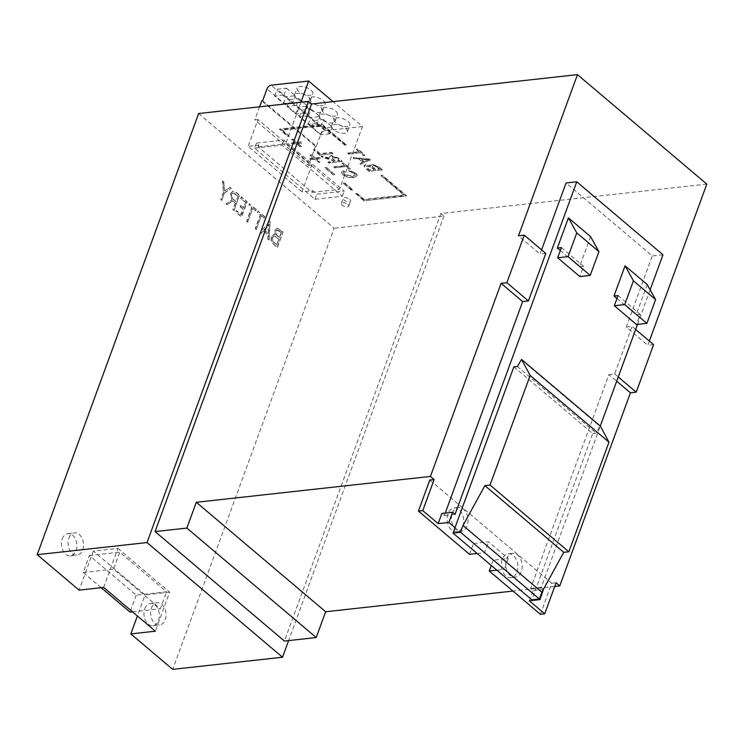 <?xml version="1.0" encoding="UTF-8"?>
<svg xmlns="http://www.w3.org/2000/svg" width="744" height="744" viewBox="0 0 744 744"><rect width="100%" height="100%" fill="white"/><g stroke="black" fill="none" stroke-linecap="round" stroke-linejoin="round"><path stroke-width="0.56" stroke-dasharray="3.72 2.79" d="M311.029 90.21A8.389 3.581 20.1 0 1 312.843 93.763A8.389 3.581 20.1 0 1 307.132 95.139A8.389 3.581 20.1 0 1 298.893 91.549A8.389 3.581 20.1 0 1 297.079 87.997A8.389 3.581 20.1 0 1 302.789 86.62A8.389 3.581 20.1 0 1 311.029 90.21M308.546 96.999A8.389 3.581 20.1 0 1 310.36 100.552A8.389 3.581 20.1 0 1 304.649 101.928A8.389 3.581 20.1 0 1 296.41 98.338A8.389 3.581 20.1 0 1 294.596 94.786A8.389 3.581 20.1 0 1 300.306 93.409A8.389 3.581 20.1 0 1 308.546 96.999M323.352 100.635A8.389 3.581 20.1 0 1 325.156 104.188A8.389 3.581 20.1 0 1 319.446 105.564A8.389 3.581 20.1 0 1 311.206 101.975A8.389 3.581 20.1 0 1 309.402 98.422A8.389 3.581 20.1 0 1 315.112 97.046A8.389 3.581 20.1 0 1 323.352 100.635M320.859 107.424A8.389 3.581 20.1 0 1 322.673 110.977A8.389 3.581 20.1 0 1 316.963 112.353A8.389 3.581 20.1 0 1 308.723 108.764A8.389 3.581 20.1 0 1 306.909 105.211A8.389 3.581 20.1 0 1 312.629 103.835A8.389 3.581 20.1 0 1 320.859 107.424M347.978 121.486A8.389 3.581 20.1 0 1 349.792 125.038A8.389 3.581 20.1 0 1 344.081 126.415A8.389 3.581 20.1 0 1 335.842 122.825A8.389 3.581 20.1 0 1 334.037 119.273A8.389 3.581 20.1 0 1 339.748 117.896A8.389 3.581 20.1 0 1 347.978 121.486M345.495 128.275A8.389 3.581 20.1 0 1 347.308 131.828A8.389 3.581 20.1 0 1 341.598 133.204A8.389 3.581 20.1 0 1 333.358 129.614A8.389 3.581 20.1 0 1 331.545 126.062A8.389 3.581 20.1 0 1 337.255 124.685A8.389 3.581 20.1 0 1 345.495 128.275M335.665 111.061A8.389 3.581 20.1 0 1 337.478 114.613A8.389 3.581 20.1 0 1 331.768 115.99A8.389 3.581 20.1 0 1 323.528 112.4A8.389 3.581 20.1 0 1 321.715 108.847A8.389 3.581 20.1 0 1 327.425 107.471A8.389 3.581 20.1 0 1 335.665 111.061M333.182 117.85A8.389 3.581 20.1 0 1 334.995 121.402A8.389 3.581 20.1 0 1 329.285 122.779A8.389 3.581 20.1 0 1 321.045 119.189A8.389 3.581 20.1 0 1 319.232 115.636A8.389 3.581 20.1 0 1 324.942 114.26A8.389 3.581 20.1 0 1 333.182 117.85M62.245 538.907A11.188 7.673 -96.3 0 1 67.918 533.625A11.188 7.673 -96.3 0 1 75.377 538.935A11.188 7.673 -96.3 0 1 76.037 550.579A11.188 7.673 -96.3 0 1 70.373 555.861A11.188 7.673 -96.3 0 1 62.905 550.551A11.188 7.673 -96.3 0 1 62.245 538.907M68.894 538.172A11.188 7.673 -96.3 0 1 74.558 532.89A11.188 7.673 -96.3 0 1 82.026 538.2A11.188 7.673 -96.3 0 1 82.686 549.844A11.188 7.673 -96.3 0 1 77.023 555.126A11.188 7.673 -96.3 0 1 69.555 549.816A11.188 7.673 -96.3 0 1 68.894 538.172M144.773 608.759A11.188 7.673 -96.3 0 1 150.446 603.477A11.188 7.673 -96.3 0 1 157.905 608.787A11.188 7.673 -96.3 0 1 158.565 620.431A11.188 7.673 -96.3 0 1 152.901 625.713A11.188 7.673 -96.3 0 1 145.433 620.403A11.188 7.673 -96.3 0 1 144.773 608.759M151.423 608.025A11.188 7.673 -96.3 0 1 157.086 602.742A11.188 7.673 -96.3 0 1 164.554 608.053A11.188 7.673 -96.3 0 1 165.215 619.696A11.188 7.673 -96.3 0 1 159.551 624.979A11.188 7.673 -96.3 0 1 152.083 619.668A11.188 7.673 -96.3 0 1 151.423 608.025M349.764 199.401A3.999 1.702 20.1 0 1 350.619 201.094A3.999 1.702 20.1 0 1 347.904 201.745A3.999 1.702 20.1 0 1 343.979 200.043A3.999 1.702 20.1 0 1 343.114 198.35A3.999 1.702 20.1 0 1 345.839 197.69A3.999 1.702 20.1 0 1 349.764 199.401M347.894 204.488A3.999 1.702 20.1 0 1 348.759 206.181A3.999 1.702 20.1 0 1 346.044 206.841A3.999 1.702 20.1 0 1 342.119 205.13A3.999 1.702 20.1 0 1 341.254 203.438A3.999 1.702 20.1 0 1 343.97 202.777A3.999 1.702 20.1 0 1 347.894 204.488M517.006 571.996A11.988 8.221 83.7 0 0 516.289 559.525A11.988 8.221 83.7 0 0 508.301 553.824A11.988 8.221 83.7 0 0 502.228 559.488A11.988 8.221 83.7 0 0 502.935 571.969A11.988 8.221 83.7 0 0 510.933 577.66A11.988 8.221 83.7 0 0 517.006 571.996M506.562 559.014A11.988 8.221 -96.3 0 1 512.635 553.35A11.988 8.221 -96.3 0 1 520.633 559.042A11.988 8.221 -96.3 0 1 521.339 571.522A11.988 8.221 -96.3 0 1 515.266 577.177A11.988 8.221 -96.3 0 1 507.269 571.485A11.988 8.221 -96.3 0 1 506.562 559.014M462.805 526.129A11.988 8.221 83.7 0 0 462.098 513.648A11.988 8.221 83.7 0 0 454.1 507.957A11.988 8.221 83.7 0 0 448.028 513.611A11.988 8.221 83.7 0 0 448.734 526.092A11.988 8.221 83.7 0 0 456.732 531.783A11.988 8.221 83.7 0 0 462.805 526.129M452.361 513.137A11.988 8.221 -96.3 0 1 458.434 507.473A11.988 8.221 -96.3 0 1 466.432 513.174A11.988 8.221 -96.3 0 1 467.139 525.645A11.988 8.221 -96.3 0 1 461.066 531.309A11.988 8.221 -96.3 0 1 453.077 525.617A11.988 8.221 -96.3 0 1 452.361 513.137M618.05 295.554L640.221 314.321L636.492 324.505M616.971 298.511L636.176 314.768L640.221 314.321M103.649 587.416L117.933 548.393L93.363 551.099L145.099 594.893L137.38 615.967M93.363 551.099L79.078 590.131M198.639 113.525L334.13 228.213L172.692 669.358M245.39 202.322L240.721 198.369L241.251 196.928L246.878 201.698L241.326 216.867L235.699 212.096L236.229 210.654L240.889 214.607L242.897 209.129L240.089 206.739L240.572 205.418L243.381 207.799L245.678 202.294L240.721 198.369M282.748 232.016L277.056 228.241L274.917 230.324L275.01 234.648L273.755 234.5L271.458 236.741C270.677 239.773 271.327 242.219 273.411 244.069L277.168 247.268L283.046 231.988L277.345 228.203L274.917 230.324M269.7 221.015L270.156 221.396L268.807 239.949L267.766 239.066L268.035 235.095L263.162 230.966L261.088 233.411L260.047 232.528L269.988 220.977L260.047 232.528M224.456 192.919L221.74 200.35L220.754 199.513L223.47 192.092L222.53 181.08L223.721 182.085L224.483 191.078L229.924 187.33L231.105 188.334L224.456 192.919L221.74 200.35M230.519 193.477L233.049 191.134L235.615 192.147L239.382 195.347L233.83 210.515L232.844 209.678L235.244 203.121L232.742 201.01L226.911 204.73L225.925 203.893L231.812 200.136L230.519 193.477L231.812 200.136M247.64 222.205L246.627 221.34L251.667 207.548L248.849 205.167L249.361 203.791L256.01 209.427L255.508 210.803L252.69 208.413L247.64 222.205L252.69 208.413M256.262 229.505L255.248 228.641L260.288 214.849L257.48 212.468L257.982 211.091L264.632 216.718L264.129 218.094L261.311 215.714L256.262 229.505L261.311 215.714M326.309 167.316L334.688 174.403L333.386 174.552L325.007 167.456L326.309 167.316L334.688 174.403M344.9 171.659L343.551 172.543L344.435 174.273L352.517 176.207L355.455 174.961L354.423 173.082L349.336 171.306L348.536 170.32L355.92 172.934L357.353 175.649L353.781 177.277C350.164 177.816 346.565 176.877 342.984 174.459L341.682 171.994L343.44 170.748L344.9 171.659L343.421 172.887L344.435 174.273M346.286 166.489L335.051 167.735L333.926 166.777L345.16 165.54L342.342 163.15L343.83 162.992L350.582 168.711L349.103 168.869L346.286 166.489L335.051 167.735M342.287 161.402L329.276 162.843L328.123 161.867L333.87 161.234L332.401 159.988L322.524 157.124L321.213 156.017L330.355 158.174L329.592 156.435L331.359 155.589L338.213 157.96L342.287 161.402L329.276 162.843M363.983 200.471L355.548 193.328L356.841 193.18L364.179 199.383L404.206 194.965L381.114 175.417L382.407 175.277L406.615 195.756L363.853 200.806L355.548 193.328M297.795 143.183L301.432 146.252L300.13 146.401L296.493 143.322L292.234 143.797L291.127 142.857L295.387 142.383L291.75 139.314L293.052 139.165L296.689 142.243L300.948 141.769L302.064 142.708L297.674 143.518L301.432 146.252M311.531 154.808L315.168 157.877L319.427 157.412L320.534 158.351L316.274 158.816L319.911 161.894L318.609 162.034L314.972 158.965L310.713 159.43L309.597 158.491L313.866 158.026L310.229 154.947L311.531 154.808L315.168 157.877M343.486 183.098L344.788 182.95L353.168 190.046L351.866 190.185L343.365 183.433L344.788 182.95M333.024 153.571L320.013 155.003L313.54 149.525L315.056 149.349L320.097 153.617L331.582 152.353L333.024 153.571L320.013 155.003M360.514 152.706L349.029 153.98L347.876 153.004L359.361 151.73L356.478 149.293L358.004 149.126L364.913 154.975L363.398 155.143L360.514 152.706L349.029 153.98M370.558 159.755L361.082 164.182L360.022 163.289L362.942 162.034L359.073 158.76L354.228 158.379L353.168 157.477L369.712 159.039L370.558 159.755L361.082 164.182M382.444 169.818L369.442 171.25L365.732 168.116L364.039 165.559L365.918 164.619L370.782 165.68L370.735 164.945L370.661 166.024L372.121 164.21L378.705 166.647L382.444 169.818L369.442 171.25M346.444 144.829L345.142 144.978L322.05 125.429L282.013 129.847L289.342 136.05L288.04 136.189L279.604 129.056L322.236 124.341L346.444 144.829L345.142 144.978M706.8 184.103L440.885 213.472L443.963 216.076L334.13 228.213M301.943 191.831L248.189 146.335L258.875 145.154L256.438 143.09L283.901 140.058L344.258 191.143L316.795 194.175L312.629 190.65L301.943 191.831L311.745 165.029L257.991 119.533L248.189 146.335M258.875 145.154L258.261 146.856L312.015 192.352L312.629 190.65M254.578 148.186L282.032 145.154L342.389 196.239L314.935 199.271L254.578 148.186L256.438 143.09M314.935 199.271L316.795 194.175M312.015 192.352L339.469 189.32L362.449 126.536L333.024 101.63M342.389 196.239L344.258 191.143M282.032 145.154L283.901 140.058M339.469 189.32L285.715 143.825L300.939 102.235M445.247 513.081L444.354 515.536L441.889 513.453M529.309 600.789L533.039 590.606L530.574 588.523L608.871 374.558L616.711 381.188M649.354 341.078L647.81 345.3L626.253 327.053L652.274 255.955L566.054 182.978M541.576 249.854L540.032 254.076L518.475 235.829M626.253 327.053L632.037 326.411L614.656 373.925L608.871 374.558M662.969 254.774L652.274 255.955M543.492 589.22L541.269 587.341L600.278 426.079M637.496 324.393L650.144 289.816M541.269 587.341L530.574 588.523M455.049 514.355L444.354 515.536M545.817 253.434L540.032 254.076M443.963 216.076L288.616 640.584M440.885 213.472L284.413 641.049M653.595 344.658L647.81 345.3M554.726 586.449L512.932 591.071M540.376 614.293L551.732 583.25L429.79 480.029M551.732 583.25L556.075 582.766M496.853 570.192L504.283 569.374L539.288 599.004M469.548 554.345L473.519 543.492L493.226 560.167L508.254 558.511L504.283 569.374M493.226 560.167L491.282 565.477M473.519 543.492L488.548 541.827L508.254 558.511M477.146 553.508L484.577 552.69L488.548 541.827M455.012 527.663L484.577 552.69M543.734 589.425L533.039 590.606M590.569 236.611L579.511 266.808L583.556 266.361L579.836 276.545M560.306 250.551L579.511 266.808M647.224 284.571L636.176 314.768M513.881 366.82L592.708 433.538L531.858 599.822M614.656 373.925L618.255 376.966M635.636 329.462L632.037 326.411M520.986 359.519L599.822 426.247L596.177 433.157L592.708 433.538M517.35 366.429L596.177 433.157M600.399 426.182L599.822 426.247M561.385 247.594L583.556 266.361M260.335 232.491L261.088 233.411M261.377 233.374L263.162 230.966M263.45 230.938L268.035 235.095M268.324 235.058L267.766 239.066M268.054 239.029L268.807 239.949M269.096 239.912L270.156 221.396M264.064 229.915L268.147 233.374L268.751 224.409L264.064 229.915L268.147 233.374M268.445 233.337L269.04 224.372L264.353 229.877M275.261 236.397L278.823 239.196L276.749 244.86L274.564 243C272.769 241.828 272.062 240.024 272.453 237.587L274.043 236.146L275.55 236.36L278.823 239.196M279.112 239.159L276.749 244.86M277.038 244.832L274.852 242.963C273.057 241.8 272.351 239.996 272.741 237.55L272.453 237.587M275.215 230.287L275.01 234.648M275.299 234.62L274.043 234.462L271.458 236.741M271.746 236.713C270.974 239.745 271.616 242.181 273.699 244.032L273.411 244.069M273.699 244.032L277.168 247.268M277.456 247.231L283.046 231.988M277.958 236.397C276.21 235.271 275.531 233.542 275.903 231.189L277.112 230.017L281.186 232.742L279.4 237.624L278.247 236.36C276.498 235.244 275.819 233.504 276.191 231.161L275.903 231.189M276.191 231.161L277.4 229.98L279.065 230.928M279.353 230.9L281.186 232.742M281.474 232.705L279.4 237.624M279.688 237.596L278.247 236.36M272.741 237.55L274.331 236.118L275.55 236.36M224.744 192.891L231.105 188.334M231.393 188.306L229.924 187.33M223.721 182.085L224.772 191.05L230.212 187.302M224.009 182.048L222.53 181.08M222.819 181.043L223.47 192.092M223.758 192.054L220.754 199.513M222.028 200.322L221.042 199.485M237.82 196.063L233.077 192.919L231.505 194.314C231.124 196.742 231.821 198.546 233.616 199.708L235.811 201.568L238.117 196.025L235.625 194.203M238.117 196.025L235.811 201.568M236.099 201.531L233.616 199.708M233.904 199.671C232.109 198.508 231.412 196.714 231.793 194.286L231.505 194.314M225.925 203.893L232.1 200.108M226.213 203.865L226.911 204.73M227.199 204.693L232.742 201.01M233.03 200.973L235.244 203.121M235.532 203.084L232.844 209.678M233.132 209.65L233.83 210.515M234.118 210.487L239.382 195.347M230.807 193.449L233.346 191.106L235.904 192.119L239.67 195.309M235.913 194.165L233.365 192.891L231.793 194.286M240.572 205.418L243.669 207.771L245.678 202.294M240.861 205.381L240.089 206.739M240.377 206.711L242.897 209.129M241.01 198.341L241.54 196.9L247.166 201.661L241.614 216.83L235.988 212.068L236.518 210.617L241.177 214.579L243.186 209.092M255.508 210.803L252.979 208.385M255.797 210.766L256.01 209.427M256.299 209.39L249.361 203.791M247.929 222.177L246.915 221.312L251.956 207.52L249.147 205.139L249.649 203.763M264.129 218.094L261.6 215.676M264.418 218.066L264.632 216.718M264.92 216.69L257.982 211.091M256.55 229.468L255.536 228.613L260.586 214.821L257.768 212.431L258.27 211.054M345.021 145.312L321.919 125.764L281.892 130.181L289.221 136.385L287.919 136.533L279.484 129.391L322.115 124.685L346.323 145.173M369.312 171.594L365.611 168.46L363.918 165.893L365.788 164.954L370.661 166.024L372 164.545L378.575 166.991L382.323 170.153M377.487 167.521L379.505 169.223L375.618 169.66L372.353 166.777L372.279 165.754L372.484 166.433L373.2 165.326L377.617 167.186L379.626 168.888L375.748 169.316L372.353 166.777L373.079 165.67L377.617 167.186M371.842 167.912L374.102 169.827L369.536 170.33L365.936 166.582L367.201 165.717L371.963 167.567L374.223 169.483L369.666 169.985L366.206 166.907L367.08 166.052L371.963 167.567M360.961 164.526L359.901 163.624L362.821 162.378L358.952 159.104L354.098 158.714L353.037 157.821L369.591 159.374L370.428 160.09M365.351 159.644L368.652 159.886L363.965 161.885L360.849 159.253L368.782 159.542L364.086 161.55L360.97 158.918L365.471 159.309M348.908 154.315L347.755 153.338L359.24 152.074L356.357 149.637L357.883 149.47L364.793 155.319L363.267 155.487L360.394 153.05M319.892 155.347L313.41 149.86L314.935 149.693L319.976 153.962L331.461 152.687L332.903 153.906M344.667 183.294L353.037 190.38L351.735 190.529L343.365 183.433M315.038 158.221L319.306 157.747L320.413 158.686L316.144 159.16L319.781 162.229L318.478 162.378L314.852 159.3L310.583 159.774L309.476 158.835L313.736 158.36L310.108 155.291L311.411 155.143M301.301 146.596L300.009 146.735L296.372 143.666L292.104 144.131L290.997 143.192L295.266 142.727L291.629 139.649L292.931 139.509L296.568 142.578L300.827 142.113L301.934 143.053L297.674 143.518M355.418 193.663L356.72 193.524L364.048 199.727L404.085 195.3L380.984 175.751L382.286 175.612L406.494 196.1L363.853 200.806M329.155 163.178L328.002 162.211L333.74 161.569L332.27 160.332L322.403 157.468L321.092 156.361L330.224 158.518L329.471 156.77L331.229 155.924L338.083 158.295L342.156 161.746M332.373 156.9L336.483 158.398L339.487 160.937L335.265 161.402L331.378 157.412L332.503 156.566L336.613 158.063L339.608 160.602L335.386 161.067L331.498 157.077L332.503 156.566M334.93 168.07L333.805 167.121L345.03 165.875L342.221 163.494L343.7 163.327L350.461 169.046L348.973 169.214L346.155 166.833M344.314 174.608L352.396 176.551L355.325 175.296L354.293 173.417L349.215 171.641L348.415 170.655L355.799 173.268L357.222 175.984L353.66 177.621C350.043 178.16 346.444 177.221 342.863 174.803L341.552 172.329L343.319 171.083L344.779 172.004M334.567 174.747L333.266 174.887L324.886 167.8L326.188 167.651M258.261 146.856L285.715 143.825M311.085 109.061L319.948 116.566L310.704 117.589L301.832 110.084L311.085 109.061L308.602 115.85L317.465 123.355L319.948 116.566M298.762 98.636L307.635 106.141L298.381 107.164L289.518 99.659L298.762 98.636L296.279 105.425L305.152 112.93L307.635 106.141M323.398 119.486L332.27 126.992L323.017 128.014L314.154 120.509L323.398 119.486L320.915 126.275L329.787 133.78L332.27 126.992M286.449 88.21L295.312 95.716L286.068 96.739L277.196 89.234L286.449 88.21L283.966 95L292.829 102.505L295.312 95.716M362.449 126.536L324.868 130.693A3.999 2.353 -49.8 0 0 320.738 134.404L316.395 146.28L262.641 100.784M316.395 146.28L315.521 146.373L308.574 165.382L254.82 119.877L257.991 119.533M308.574 165.382L311.745 165.029M259.6 106.792L254.82 119.877M315.521 146.373L261.767 100.877M101.165 587.686L83.216 572.489L89.42 555.526L136.226 595.144L166.582 591.787L119.775 552.169L113.562 569.141L160.369 608.759L166.582 591.787M132.497 611.838L160.369 608.759M136.226 595.144L130.023 612.107M83.216 572.489L113.562 569.141M89.42 555.526L119.775 552.169M292.829 102.505L283.585 103.528L274.713 96.023L283.966 95M274.713 96.023L277.196 89.234M283.585 103.528L286.068 96.739M329.787 133.78L320.534 134.803L311.671 127.298L320.915 126.275M311.671 127.298L314.154 120.509M320.534 134.803L323.017 128.014M305.152 112.93L295.898 113.953L287.035 106.448L296.279 105.425M287.035 106.448L289.518 99.659M295.898 113.953L298.381 107.164M317.465 123.355L308.221 124.378L299.348 116.873L308.602 115.85M299.348 116.873L301.832 110.084M308.221 124.378L310.704 117.589M117.933 548.393L169.66 592.178L155.384 631.2M169.66 592.178L145.099 594.893M324.868 130.693L271.114 85.188M320.738 134.404L266.984 88.908M310.36 100.552L312.843 93.763M322.673 110.977L325.156 104.188M347.308 131.828L349.792 125.038M334.995 121.402L337.478 114.613M67.918 533.625L74.558 532.89M150.446 603.477L157.086 602.742M348.759 206.181L350.619 201.094M508.301 553.824L512.635 553.35M454.1 507.957L458.434 507.473M456.732 531.783L461.066 531.309M510.933 577.66L515.266 577.177M341.254 203.438L343.114 198.35M152.901 625.713L159.551 624.979M70.373 555.861L77.023 555.126M319.232 115.636L321.715 108.847M331.545 126.062L334.037 119.273M306.909 105.211L309.402 98.422M294.596 94.786L297.079 87.997"/><path stroke-width="1.12" d="M625.053 265.803L647.224 284.571L655.594 299.599L633.423 280.832L625.053 265.803L614.005 296L616.971 298.511M614.321 305.738L624.728 304.584L646.899 323.352L636.492 324.505L614.321 305.738L618.05 295.554L614.005 296M624.728 304.584L633.423 280.832M646.899 323.352L655.594 299.599M288.616 640.584L282.525 657.231L172.692 669.358L130.814 633.916L155.384 631.2L103.649 587.416L79.078 590.131L37.2 554.68L198.639 113.525L308.472 101.398L311.55 104.002L577.465 74.642L706.8 184.103L649.354 341.078M137.38 615.967L130.814 633.916M434.124 479.555L422.759 510.607L418.426 511.082L429.79 480.029L434.124 479.555L430.432 476.43L501.093 283.334L522.651 301.58L445.247 513.081M422.759 510.607L438.16 523.636L441.889 513.453L452.584 512.272L448.855 522.455L455.012 527.663L453.031 533.095L531.858 599.822L539.372 598.994L541.855 592.205L563.738 552.336L568.853 551.778L608.973 442.168L600.399 426.182L521.563 359.454L517.35 366.429L513.881 366.82L455.012 527.663M616.711 381.188L630.428 392.804L559.767 585.891L556.075 582.766L544.71 613.819L529.309 600.789L540.005 599.608L543.492 589.22M522.651 301.58L528.426 300.939L545.817 253.434L524.26 235.188L518.475 235.829L577.465 74.642M650.144 289.816L662.969 254.774L576.749 181.796L566.054 182.978L541.576 249.854M600.278 426.079L637.496 324.393M576.749 181.796L455.049 514.355L452.584 512.272M430.432 476.43L196.314 502.284L325.649 611.754L316.209 637.543L284.413 641.049L155.078 531.579L311.55 104.002M196.314 502.284L186.874 528.073L316.209 637.543M282.525 657.231L147.033 542.553L37.2 554.68M147.033 542.553L308.472 101.398M524.26 235.188L506.869 282.701L501.093 283.334M186.874 528.073L155.078 531.579M618.255 376.966L636.204 392.172L653.595 344.658L635.636 329.462M636.204 392.172L630.428 392.804M559.767 585.891L554.726 586.449M512.932 591.071L325.649 611.754M491.282 565.477L489.254 571.029L540.376 614.293L544.71 613.819M539.288 599.004L540.005 599.608M489.254 571.029L496.853 570.192M418.426 511.082L469.548 554.345L477.146 553.508M448.855 522.455L438.16 523.636M557.34 248.05L561.385 247.594L557.665 257.777L568.072 256.634L576.758 232.872L568.397 217.843L557.34 248.05L560.306 250.551M568.397 217.843L590.569 236.611L598.929 251.639L576.758 232.872M506.869 282.701L528.426 300.939M453.031 533.095L460.545 532.267L539.372 598.994M460.545 532.267L463.028 525.478L541.855 592.205M463.028 525.478L484.902 485.618L563.738 552.336M484.902 485.618L490.026 485.051L568.853 551.778M490.026 485.051L530.137 375.441L608.973 442.168M530.137 375.441L521.563 359.454M557.665 257.777L579.836 276.545L590.243 275.392L598.929 251.639M568.072 256.634L590.243 275.392M333.024 101.63L308.695 81.04L271.114 85.188A3.999 2.353 -49.8 0 0 266.984 88.908L262.641 100.784L261.767 100.877L259.6 106.792M300.939 102.235L308.695 81.04M101.165 587.686L130.023 612.107L132.497 611.838"/></g></svg>
